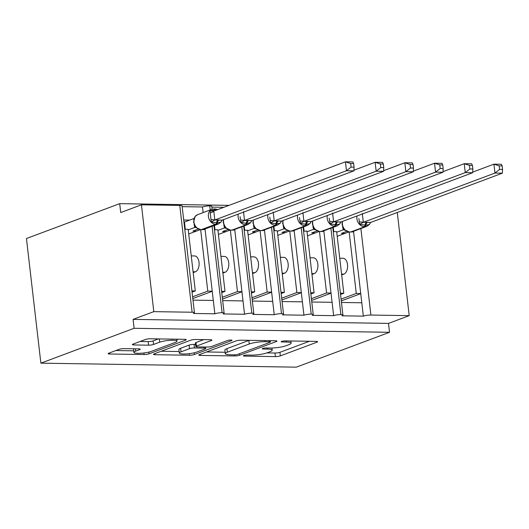 <?xml version="1.0" encoding="UTF-8"?>
<svg xmlns="http://www.w3.org/2000/svg" width="529" height="529" viewBox="0 0 529 529"><rect width="100%" height="100%" fill="white"/><g stroke="black" fill="none" stroke-linecap="round" stroke-linejoin="round"><path stroke-width="0.79" d="M243.796 355.548A2.506 0.45 173.4 0 0 243.353 355.865A2.506 0.45 173.4 0 0 244.418 356.11L275.391 356.599A3.577 0.648 173.4 0 0 280.337 355.885L316.95 342.19A3.577 0.648 173.4 0 0 317.585 341.734A3.577 0.648 173.4 0 0 316.064 341.384L285.091 340.901A2.506 0.45 173.4 0 0 281.626 341.403A2.506 0.45 173.4 0 0 281.183 341.721A2.506 0.45 173.4 0 0 282.248 341.965L286.255 342.025A11.446 2.07 173.4 0 1 291.115 343.149A11.446 2.07 173.4 0 1 289.072 344.61L286.024 345.748A11.446 2.07 173.4 0 1 270.187 348.036L266.18 347.976A2.506 0.45 173.4 0 0 262.715 348.472A2.506 0.45 173.4 0 0 262.265 348.796A2.506 0.45 173.4 0 0 263.33 349.041L267.337 349.1A11.446 2.07 173.4 0 1 272.204 350.218A11.446 2.07 173.4 0 1 270.16 351.679L267.105 352.823A11.446 2.07 173.4 0 1 251.268 355.111L247.261 355.045A2.506 0.45 173.4 0 0 243.796 355.548M124.004 348.637A3.577 0.648 173.4 0 0 119.051 349.352L108.782 353.193A3.577 0.648 173.4 0 0 108.141 353.65A3.577 0.648 173.4 0 0 109.662 354L144.06 354.536A3.577 0.648 173.4 0 0 149.013 353.822L185.619 340.134A3.577 0.648 173.4 0 0 186.261 339.678A3.577 0.648 173.4 0 0 184.74 339.327L150.342 338.785A3.577 0.648 173.4 0 0 145.389 339.499L132.984 344.141A3.577 0.648 173.4 0 0 132.349 344.597A3.577 0.648 173.4 0 0 133.863 344.948L148.589 345.179A3.577 0.648 173.4 0 0 153.536 344.465L159.692 342.164A9.568 1.726 173.4 0 1 170.245 340.312A9.568 1.726 173.4 0 1 176.997 341.185A9.568 1.726 173.4 0 1 175.284 342.408L151.182 351.421A9.568 1.726 173.4 0 1 140.628 353.266A9.568 1.726 173.4 0 1 133.877 352.4A9.568 1.726 173.4 0 1 135.589 351.177L139.603 349.676A3.577 0.648 173.4 0 0 140.245 349.213A3.577 0.648 173.4 0 0 138.724 348.869L124.004 348.637M389.523 332.298L134.115 328.291L40.872 363.159L296.28 367.166L389.523 332.298L388.491 323.398L409.215 315.648L370.902 315.046A5.469 0.985 173.4 0 0 363.337 316.137L341.959 315.8A5.469 0.985 -6.6 0 0 342.931 315.105A5.469 0.985 -6.6 0 0 340.901 314.576A5.469 0.985 173.4 0 0 333.64 315.674L312.255 315.337A5.469 0.985 -6.6 0 0 313.234 314.636A5.469 0.985 -6.6 0 0 311.204 314.114A5.469 0.985 173.4 0 0 303.944 315.205L282.559 314.867A5.469 0.985 -6.6 0 0 283.537 314.173A5.469 0.985 -6.6 0 0 281.501 313.644A5.469 0.985 173.4 0 0 274.24 314.742L252.862 314.405A5.469 0.985 -6.6 0 0 253.834 313.704A5.469 0.985 -6.6 0 0 251.804 313.181A5.469 0.985 173.4 0 0 244.543 314.272L223.159 313.935A5.469 0.985 -6.6 0 0 224.137 313.241A5.469 0.985 -6.6 0 0 222.107 312.712A5.469 0.985 173.4 0 0 214.847 313.809L193.462 313.472A5.469 0.985 -6.6 0 0 194.441 312.771A5.469 0.985 -6.6 0 0 192.113 312.236L153.807 311.641L141.441 204.809L120.724 212.559L119.693 203.652L229.024 205.371M199.44 354.615A3.577 0.648 173.4 0 0 198.805 355.071A3.577 0.648 173.4 0 0 200.326 355.422L234.724 355.957A3.577 0.648 173.4 0 0 239.67 355.243L276.283 341.555A3.577 0.648 173.4 0 0 276.918 341.099A3.577 0.648 173.4 0 0 275.397 340.749L240.999 340.207A3.577 0.648 173.4 0 0 236.053 340.921L199.44 354.615M189.395 355.25L154.99 354.708A3.577 0.648 173.4 0 1 153.476 354.357A3.577 0.648 173.4 0 1 154.111 353.901L190.724 340.213A3.577 0.648 173.4 0 1 195.67 339.499L210.39 339.73A3.577 0.648 173.4 0 1 211.911 340.074A3.577 0.648 173.4 0 1 211.276 340.537L196.424 346.085A3.577 0.648 173.4 0 0 195.79 346.541A3.577 0.648 173.4 0 0 197.31 346.892L207.07 347.044A3.577 0.648 173.4 0 0 212.023 346.33L227.483 340.55A2.506 0.45 173.4 0 1 230.241 340.068A2.506 0.45 173.4 0 1 232.006 340.292A2.506 0.45 173.4 0 1 231.563 340.616L194.341 354.536A3.577 0.648 173.4 0 1 189.395 355.25L189.21 353.663M189.627 220.104L183.708 220.011M210.218 209.953L209.742 205.88A5.469 0.985 173.4 0 0 202.488 206.978L203.136 212.605M202.488 206.978L182.161 206.66M205.027 228.971L205.1 229.586L203.367 229.56M200.67 229.718L207.778 291.122L212.228 291.195L214.847 313.809M205.1 229.586L212.228 291.195M191.247 255.897L194.599 255.943A8.021 4.649 90.9 0 1 199.102 263.144A8.021 4.649 90.9 0 1 195.38 271.8L193.184 272.62M192.589 296.802L207.778 291.122M200.233 229.672L188.714 233.983M213.299 300.452L192.979 300.135M223.833 207.308L211.858 207.123M234.731 229.441L234.803 230.055L233.071 230.029M230.366 230.181L237.475 291.591L241.925 291.658L244.543 314.272M234.803 230.055L241.925 291.658M220.943 256.36L224.296 256.413A8.021 4.649 90.9 0 1 228.799 263.607A8.021 4.649 90.9 0 1 225.076 272.263L222.881 273.083M222.292 297.272L237.475 291.591M229.93 230.141L218.411 234.446M243.003 300.922L222.676 300.598M264.427 229.903L264.5 230.518L262.768 230.492M260.07 230.651L267.171 292.054L271.628 292.127L274.24 314.742M264.5 230.518L271.628 292.127M250.647 256.823L253.993 256.876A8.021 4.649 90.9 0 1 258.502 264.077A8.021 4.649 90.9 0 1 254.773 272.733L252.578 273.553M251.989 297.734L267.171 292.054M259.633 230.604L248.108 234.916M272.7 301.385L252.373 301.067M294.124 230.373L294.197 230.988L292.464 230.961M289.766 231.113L296.868 292.524L301.325 292.59L303.944 315.205M294.197 230.988L301.325 292.59M280.344 257.292L283.696 257.345A8.021 4.649 90.9 0 1 288.199 264.54A8.021 4.649 90.9 0 1 284.476 273.195L282.281 274.015M281.686 298.204L296.868 292.524M289.33 231.074L277.811 235.379M302.396 301.854L282.069 301.53M323.827 230.836L323.893 231.451L322.161 231.424M319.463 231.583L326.572 292.987L331.022 293.059L333.64 315.674M323.893 231.451L331.022 293.059M310.04 257.755L313.393 257.808A8.021 4.649 90.9 0 1 317.896 265.009A8.021 4.649 90.9 0 1 314.173 273.665L311.978 274.485M311.383 298.667L326.572 292.987M319.027 231.537L307.508 235.848M332.093 302.317L311.773 301.999M191.908 290.877L195.3 290.93L188.172 229.322L184.78 229.269M221.605 291.34L224.997 291.393L217.875 229.791L214.476 229.738M251.301 291.81L254.7 291.863L247.572 230.254L244.173 230.201M280.998 292.272L284.397 292.325L277.269 230.723L273.87 230.67M310.702 292.742L314.094 292.795L306.965 231.186L303.573 231.133M353.524 231.305L353.597 231.92L351.864 231.894M349.16 232.046L356.268 293.456L360.725 293.522L363.337 316.137M353.597 231.92L360.725 293.522M339.744 258.225L343.09 258.278A8.021 4.649 90.9 0 1 347.599 265.472A8.021 4.649 90.9 0 1 343.87 274.128L341.674 274.948M341.086 299.136L356.268 293.456M348.723 232.006L337.204 236.311M361.796 302.786L341.469 302.462M340.398 293.205L343.797 293.258L336.669 231.656L333.27 231.603M141.441 204.809L179.754 205.411A5.469 0.985 -6.6 0 1 182.075 205.94L194.441 312.771M209.742 205.88A5.469 0.985 -6.6 0 1 211.779 206.409L212.103 209.246M134.115 328.291L133.083 319.384L153.807 311.641M133.083 319.384L388.491 323.398M192.053 292.147L195.3 290.93M221.75 292.61L224.997 291.393M251.447 293.079L254.7 291.863M281.15 293.542L284.397 292.325M310.847 294.005L314.094 292.795M340.901 314.576L330.903 228.191M40.872 363.159L26.45 238.526L119.693 203.652M340.544 294.474L343.797 293.258M397.279 212.493L409.215 315.648M311.204 314.114L301.206 227.721M281.501 313.644L271.509 227.258M251.804 313.181L241.806 226.796M222.107 312.712L212.109 226.326M341.291 300.908L360.738 293.635M311.594 300.439L331.035 293.172M281.891 299.976L301.338 292.702M252.194 299.507L271.642 292.239M222.497 299.044L241.938 291.77M192.794 298.574L212.241 291.307M266.867 352.909L274.974 353.035A3.577 0.648 173.4 0 0 279.927 352.321L309.445 341.284M206.528 351.964L225.109 352.254M234.36 354.847A2.506 0.45 173.4 0 0 237.825 354.344L269.962 342.329A2.506 0.45 173.4 0 0 270.412 342.005A2.506 0.45 173.4 0 0 269.347 341.76L265.122 341.694A11.446 2.07 173.4 0 0 249.285 343.982L227.318 352.195A11.446 2.07 173.4 0 0 225.275 353.663A11.446 2.07 173.4 0 0 230.135 354.78L234.36 354.847M249.113 340.332A11.446 2.07 173.4 0 0 248.868 340.425L249.285 343.982M225.275 353.663L224.858 350.099A11.446 2.07 173.4 0 1 226.901 348.637L248.868 340.425M179.133 351.534L161.2 351.249M203.771 339.625L196.014 342.527A3.577 0.648 173.4 0 0 195.373 342.984L195.79 346.541M181.017 351.851A9.568 1.726 173.4 0 0 179.311 353.068A9.568 1.726 173.4 0 0 186.063 353.941A9.568 1.726 173.4 0 0 196.616 352.096L205.107 348.915A3.577 0.648 173.4 0 0 205.748 348.459A3.577 0.648 173.4 0 0 204.227 348.108L194.46 347.956A3.577 0.648 173.4 0 0 189.514 348.671L181.017 351.851L180.607 348.287A9.568 1.726 173.4 0 0 178.901 349.51L179.311 353.068M180.607 348.287L189.098 345.113A3.577 0.648 173.4 0 1 194.05 344.399L195.545 344.419M133.467 348.783A9.568 1.726 173.4 0 0 133.467 348.836L133.877 352.4M140.073 341.489L148.173 341.615A3.577 0.648 173.4 0 0 153.126 340.901L158.442 338.91M176.825 339.704L178.121 339.221M115.871 350.542L133.698 350.82M499.581 169.419L502.55 169.465L502.14 165.908L499.171 165.861L499.581 169.419L494.972 173.062L363.311 222.299L370.644 222.451L502.391 173.181L494.972 173.062L493.941 164.162L472.721 172.097M362.305 213.465L363.311 222.299M499.171 165.861L493.941 164.162L501.366 164.281L502.14 165.908M344.875 233.448L341.397 233.388L346.74 231.391M342.263 221.492L342.078 224.494L344.227 229.427L344.888 229.93L343.268 229.798L342.541 226.491M336.735 232.238L343.268 229.798M333.779 231.609L333.277 227.305M370.26 222.702L369.626 224.203M370.644 222.451L369.401 224.501L366.934 226.293A7.836 6.229 -110.5 0 1 365.07 226.604L350.568 232.033A7.836 6.229 69.5 0 0 352.426 231.715L366.934 226.293M369.374 224.508L365.889 225.255A1.825 1.058 90.9 0 1 365.07 226.604L350.568 232.033A1.825 1.058 90.9 0 1 350.337 232.072A1.825 1.058 90.9 0 1 350.099 232.026M367.681 222.286A4.007 2.321 -89.1 0 0 365.889 225.255L359.799 224.356L358.86 218.49M344.888 229.93L349.444 232.059A1.825 1.058 -89.1 0 0 349.676 232.019A7.836 6.229 69.5 0 1 342.408 224.263A7.836 6.229 69.5 0 1 342.541 221.387M345.067 230.28L343.361 229.758M363.218 222.339L359.799 224.356M502.55 169.465L502.391 173.181M347.884 231.828L347.937 232.297M469.884 168.956L472.853 169.002L472.437 165.445L469.474 165.398L469.884 168.956L465.269 172.599L333.521 221.869L340.947 221.988L472.695 172.719L465.269 172.599L464.244 163.699L443.024 171.634M332.609 213.002L333.614 221.836M469.474 165.398L464.244 163.699L471.663 163.811L472.437 165.445M315.172 232.978L311.693 232.925L317.036 230.928M312.56 221.029L312.381 224.025L314.53 228.964L315.191 229.467L313.571 229.328L312.844 226.022M307.038 231.775L313.571 229.328M304.076 231.14L303.58 226.835M340.564 222.24L339.922 223.734M340.947 221.988L339.697 224.038L336.193 224.792A1.825 1.058 90.9 0 1 335.373 226.141L320.872 231.563A7.836 6.229 69.5 0 0 322.73 231.246L337.231 225.823A7.836 6.229 -110.5 0 1 335.373 226.141L320.872 231.563A1.825 1.058 90.9 0 1 320.634 231.609A1.825 1.058 90.9 0 1 320.402 231.557M337.985 221.823A4.007 2.321 -89.1 0 0 336.193 224.792L330.103 223.893L329.157 218.021M315.191 229.467L319.741 231.59A1.825 1.058 -89.1 0 0 319.979 231.55A7.836 6.229 69.5 0 1 312.705 223.793A7.836 6.229 69.5 0 1 312.844 220.924M315.37 229.811L313.664 229.295M333.521 221.869L330.103 223.893M472.853 169.002L472.695 172.719M318.187 231.365L318.24 231.834M440.188 168.487L443.15 168.533L442.74 164.975L439.778 164.929L440.188 168.487L435.572 172.13L303.917 221.367L311.25 221.519L442.998 172.249L435.572 172.13L434.54 163.23L413.328 171.165M302.905 212.532L303.917 221.367M439.778 164.929L434.54 163.23L441.966 163.349L442.74 164.975M285.475 232.515L281.997 232.456L287.34 230.459M285.071 228.931L283.875 228.865L283.147 225.559M277.335 231.305L283.875 228.865M274.379 230.677L273.883 226.372M310.867 221.77L310.225 223.271M311.25 221.519L310.001 223.569L306.489 224.322A1.825 1.058 90.9 0 1 305.676 225.671L291.168 231.1A7.836 6.229 69.5 0 0 293.033 230.783L307.534 225.361A7.836 6.229 -110.5 0 1 305.676 225.671L291.168 231.1A1.825 1.058 90.9 0 1 290.937 231.14A1.825 1.058 90.9 0 1 290.705 231.094M308.288 221.353A4.007 2.321 -89.1 0 0 306.489 224.322L300.399 223.423L299.46 217.558M282.863 220.56L282.684 223.562L284.833 228.495L285.667 229.348L290.044 231.127A1.825 1.058 -89.1 0 0 290.282 231.087A7.836 6.229 69.5 0 1 283.008 223.331A7.836 6.229 69.5 0 1 283.147 220.454M285.488 228.997L283.967 228.832M303.818 221.406L300.399 223.423M443.15 168.533L442.998 172.249M288.484 230.895L288.543 231.365M410.484 168.024L413.453 168.07L413.043 164.512L410.074 164.466L410.484 168.024L405.875 171.667L274.121 220.937L281.554 221.056L413.301 171.786L405.875 171.667L404.844 162.767L383.624 170.702M273.209 212.069L274.214 220.904M410.074 164.466L404.844 162.767L412.27 162.879L413.043 164.512M255.778 232.046L252.3 231.993L257.643 229.996M253.166 220.097L252.988 223.093L255.13 228.032L255.791 228.535L254.178 228.396L253.444 225.089M247.638 230.842L254.178 228.396M244.682 230.208L244.18 225.903M281.163 221.307L280.529 222.802M281.554 221.056L280.304 223.106L277.837 224.891A7.836 6.229 -110.5 0 1 275.979 225.209L261.471 230.631A7.836 6.229 69.5 0 0 263.33 230.313L277.837 224.891M280.284 223.106L276.793 223.86A1.825 1.058 90.9 0 1 275.979 225.209L261.471 230.631A1.825 1.058 90.9 0 1 261.24 230.677A1.825 1.058 90.9 0 1 261.002 230.624M278.585 220.891A4.007 2.321 -89.1 0 0 276.793 223.86L270.703 222.96L269.764 217.088M255.791 228.535L260.347 230.657A1.825 1.058 -89.1 0 0 260.579 230.618A7.836 6.229 69.5 0 1 253.312 222.861A7.836 6.229 69.5 0 1 253.444 219.991M255.97 228.878L254.264 228.363M274.121 220.937L270.703 222.96M413.453 168.07L413.301 171.786M258.787 230.432L258.84 230.902M380.787 167.554L383.756 167.6L383.346 164.043L380.377 163.997L380.787 167.554L376.172 171.204L244.517 220.434L251.85 220.586L383.598 171.317L376.172 171.204L375.147 162.297L353.927 170.232M243.512 211.6L244.517 220.434M380.377 163.997L375.147 162.297L382.573 162.416L383.346 164.043M226.075 231.583L222.597 231.523L227.939 229.526M223.469 219.628L223.284 222.63L225.433 227.563L226.095 228.065L224.475 227.933L223.747 224.627M217.941 230.373L224.475 227.933M214.979 229.745L214.483 225.44M251.467 220.838L250.832 222.339M251.85 220.586L250.607 222.643L248.134 224.428A7.836 6.229 -110.5 0 1 246.276 224.739L231.775 230.168A7.836 6.229 69.5 0 0 233.633 229.851L248.134 224.428M250.581 222.643L247.096 223.39A1.825 1.058 90.9 0 1 246.276 224.739L231.775 230.168A1.825 1.058 90.9 0 1 231.537 230.208A1.825 1.058 90.9 0 1 231.305 230.161M248.888 220.421A4.007 2.321 -89.1 0 0 247.096 223.39L241.006 222.491L240.06 216.626M226.095 228.065L230.651 230.194A1.825 1.058 -89.1 0 0 230.882 230.155A7.836 6.229 69.5 0 1 223.608 222.398A7.836 6.229 69.5 0 1 223.747 219.528M226.273 228.416L224.567 227.9M244.424 220.474L241.006 222.491M383.756 167.6L383.598 171.317M229.09 229.963L229.143 230.432M354.06 167.138L353.643 163.58L350.681 163.534L351.091 167.091L354.06 167.138L353.901 170.854L346.475 170.735L214.721 220.004L222.154 220.124L220.904 222.173L218.437 223.959A7.836 6.229 -110.5 0 1 216.579 224.276L215.687 224.263A7.836 6.229 -110.5 0 1 208.419 216.506A7.836 6.229 -110.5 0 1 212.056 209.266L197.555 214.688L194.956 216.645M220.977 222.087L217.393 222.927L211.302 222.028L210.02 210.899L215.852 209.616A1.825 1.058 -89.1 0 0 215.045 208.922L217.75 209.59M351.091 167.091L346.475 170.735L345.444 161.834L213.789 211.071L214.82 219.971M353.901 170.854L222.154 220.124M350.681 163.534L345.444 161.834L352.869 161.947L353.643 163.58M210.02 210.899L213.789 211.071M196.378 231.113L192.9 231.061L198.243 229.064M195.975 227.53L194.778 227.463L194.05 224.157M188.238 229.91L194.778 227.463M193.707 219.416L193.839 218.53M185.282 229.275L184.449 222.041L193.746 218.563M183.94 222.035L184.449 222.041M221.77 220.375L221.129 221.869M195.108 216.473L193.588 222.16L195.737 227.1L196.57 227.953M196.398 227.602L194.87 227.43M213.134 211.21L213.696 211.104M214.721 220.004L211.302 222.028M199.393 229.5L199.446 229.97M244.332 355.389L244.418 356.11M282.162 341.238L282.248 341.965M263.244 348.313L263.33 349.041M179.754 205.411L192.113 312.236M360.897 228.548L370.902 315.046M343.87 274.128L341.575 274.095M314.173 273.665L311.879 273.625M284.476 273.195L282.182 273.162M254.773 272.733L252.478 272.693M225.076 272.263L222.782 272.23M195.38 271.8L193.085 271.761M267.211 347.989L267.337 349.1M286.123 340.914L286.255 342.025M316.858 341.436L316.95 342.19M279.927 352.321L280.337 355.885M274.974 353.035L275.391 356.599M276.191 340.795L276.283 341.555M239.498 353.722L239.67 355.243M234.592 354.847L234.724 355.957M200.2 354.331L200.326 355.422M269.215 340.65L269.347 341.76M264.989 340.583L265.122 341.694M226.901 348.637L227.318 352.195M154.865 353.617L154.99 354.708M211.183 339.777L211.276 340.537M196.014 342.527L196.424 346.085M231.497 340.087L231.563 340.616M194.143 352.817L194.341 354.536M204.095 346.998L204.227 348.108M194.05 344.399L194.46 347.956M189.098 345.113L189.514 348.671M139.517 348.915L139.603 349.676M135.312 348.809L135.589 351.177M159.315 338.924L159.692 342.164M153.126 340.901L153.536 344.465M148.173 341.615L148.589 345.179M133.738 343.857L133.863 344.948M185.534 339.373L185.619 340.134M148.814 352.116L149.013 353.822M143.881 352.975L144.06 354.536M109.536 352.909L109.662 354M366.795 222.273A4.007 2.321 -89.1 0 0 364.997 225.242A1.825 1.058 -89.1 0 1 364.183 226.591A7.836 6.229 -110.5 0 1 356.91 218.834A7.836 6.229 -110.5 0 1 357.049 215.964M343.804 228.892A4.007 1.653 -17.8 0 1 343.248 229.731M363.317 222.226L359.568 221.876M337.092 221.81A4.007 2.321 -89.1 0 0 335.3 224.779A1.825 1.058 -89.1 0 1 334.48 226.128A7.836 6.229 -110.5 0 1 327.213 218.371A7.836 6.229 -110.5 0 1 327.345 215.501M314.1 228.422A4.007 1.653 -17.8 0 1 313.552 229.262M333.62 221.757L329.871 221.406M307.395 221.34A4.007 2.321 -89.1 0 0 305.603 224.309A1.825 1.058 -89.1 0 1 304.783 225.658A7.836 6.229 -110.5 0 1 297.516 217.902A7.836 6.229 -110.5 0 1 297.648 215.032M284.404 227.959A4.007 1.653 -17.8 0 1 283.855 228.799M303.917 221.294L300.174 220.943M277.699 220.877A4.007 2.321 -89.1 0 0 275.9 223.846A1.825 1.058 -89.1 0 1 275.087 225.195A7.836 6.229 -110.5 0 1 267.813 217.439A7.836 6.229 -110.5 0 1 267.952 214.569M254.707 227.49A4.007 1.653 -17.8 0 1 254.151 228.33M274.22 220.824L270.471 220.474M247.995 220.408A4.007 2.321 -89.1 0 0 246.203 223.377A1.825 1.058 -89.1 0 1 245.39 224.726A7.836 6.229 -110.5 0 1 238.116 216.969A7.836 6.229 -110.5 0 1 238.248 214.1M225.004 227.027A4.007 1.653 -17.8 0 1 224.455 227.867M244.524 220.362L240.774 220.011M197.555 214.688A7.836 6.229 69.5 0 0 193.912 221.929A7.836 6.229 69.5 0 0 201.185 229.685L202.078 229.698A7.836 6.229 69.5 0 0 203.936 229.381L218.437 223.959M213.914 208.948A1.825 1.058 90.9 0 1 214.152 208.909A1.825 1.058 90.9 0 1 214.966 209.603A4.007 2.321 -89.1 0 0 215.475 210.436M219.191 219.958A4.007 2.321 -89.1 0 0 217.393 222.927A1.825 1.058 90.9 0 1 216.579 224.276L202.078 229.698A1.825 1.058 90.9 0 1 201.84 229.745A1.825 1.058 90.9 0 1 201.609 229.692M218.298 219.945A4.007 2.321 -89.1 0 0 216.506 222.914A1.825 1.058 -89.1 0 1 215.687 224.263L201.185 229.685A1.825 1.058 -89.1 0 1 200.947 229.725L203.936 229.381M195.307 226.564A4.007 1.653 -17.8 0 1 194.758 227.397M213.809 211.137A4.007 1.653 -17.8 0 1 210.304 212.863M214.827 219.892L211.078 219.542M215.852 209.616A4.007 2.321 -89.1 0 0 216.163 210.178M332.794 227.483L342.931 315.105M303.097 227.02L313.234 314.636M273.394 226.551L283.537 314.173M243.697 226.088L253.834 313.704M214 225.618L224.137 313.241M271.946 348.022L272.204 350.218M290.871 340.993L291.115 343.149M270.253 340.669L270.412 342.005M205.583 347.024L205.748 348.459M176.765 339.201L176.997 341.185M370.505 222.517L369.54 224.322M349.444 232.059L352.426 231.715M340.808 222.054L339.843 223.853M339.77 223.952L337.231 225.823M319.741 231.59L322.73 231.246M311.105 221.585L310.139 223.39M310.067 223.489L307.534 225.361M290.044 231.127L293.033 230.783M285.667 229.348L285.085 228.931M281.408 221.122L280.443 222.921M260.347 230.657L263.33 230.313M251.711 220.659L250.746 222.458M230.651 230.194L233.633 229.851M212.056 209.266L215.045 208.922M222.008 220.19L221.049 221.988M195.988 227.536L200.947 229.725"/></g></svg>
